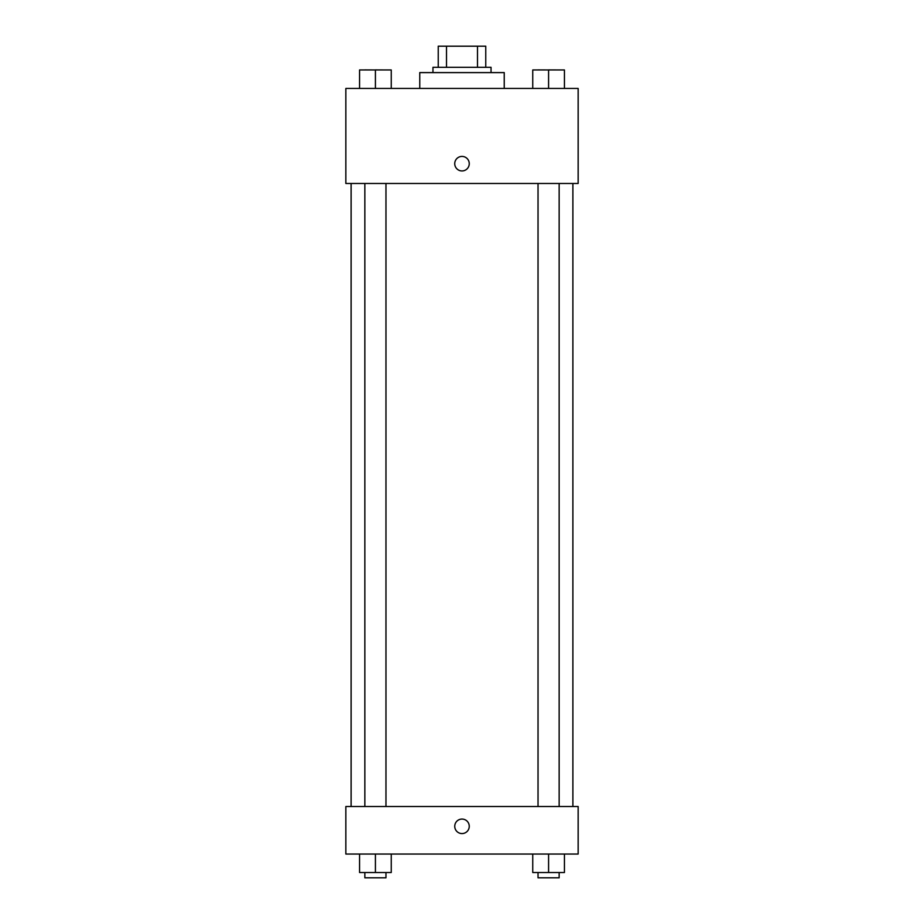 <?xml version="1.0" encoding="UTF-8"?>
<svg xmlns="http://www.w3.org/2000/svg" width="924" height="924" viewBox="0 0 924 924"><rect width="100%" height="100%" fill="white"/><g stroke="black" fill="none" stroke-linecap="round" stroke-linejoin="round"><path stroke-width="1.39" d="M446.511 67.325L446.511 46.2L438.242 46.2L438.242 67.325L438.242 46.2M446.511 46.2L485.758 46.2L485.758 67.325M477.489 67.325L477.489 46.2M432.963 72.603L432.963 67.325L491.037 67.325L491.037 72.603M504.238 88.438L504.238 72.603L419.762 72.603L419.762 88.438M345.842 88.438L578.158 88.438L578.158 183.483L345.842 183.483L345.842 88.438M454.735 163.687A7.265 7.265 0 0 1 465.627 157.392A7.265 7.265 0 0 1 465.627 169.97A7.265 7.265 0 0 1 454.735 163.687M345.842 806.525L578.158 806.525L578.158 854.042L345.842 854.042L345.842 806.525M462 833.575A7.265 7.265 0 0 1 455.717 822.683A7.265 7.265 0 0 1 468.283 822.683A7.265 7.265 0 0 1 462 833.575M532.755 854.042L532.755 872.522L564.437 872.522L564.437 854.042L564.437 872.522M548.59 872.522L548.59 854.042M559.147 872.522L559.147 877.8L538.034 877.8L538.034 872.522M359.563 854.042L359.563 872.522L391.245 872.522L391.245 854.042L391.245 872.522M375.41 872.522L375.41 854.042M385.966 872.522L385.966 877.8L364.853 877.8L364.853 872.522M532.755 88.438L532.755 69.958L564.437 69.958L564.437 88.438L564.437 69.958M548.59 88.438L548.59 69.958L538.034 69.912M559.147 69.958L548.59 69.912M359.563 88.438L359.563 69.958L391.245 69.958L391.245 88.438L391.245 69.958M375.41 88.438L375.41 69.958L364.853 69.912M385.966 69.958L375.41 69.912M572.88 806.525L572.88 183.483M351.12 806.525L351.12 183.483M538.034 183.483L538.034 806.525M559.147 183.483L559.147 806.525M385.966 806.525L385.966 183.483M364.853 806.525L364.853 183.483"/></g></svg>
